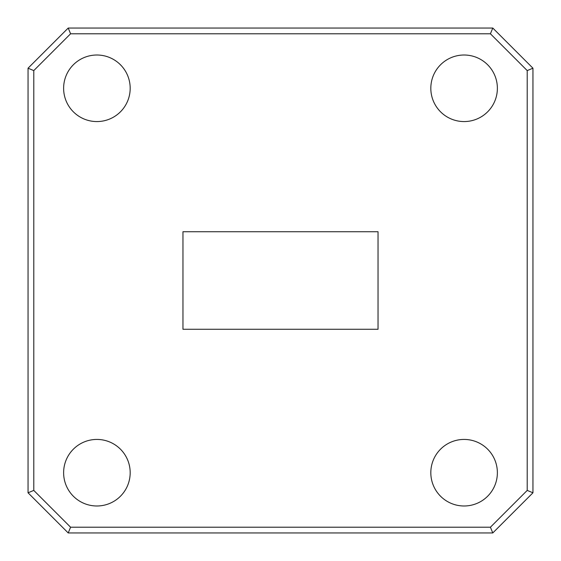<?xml version="1.0" encoding="UTF-8"?>
<svg xmlns="http://www.w3.org/2000/svg" width="561" height="561" viewBox="0 0 561 561"><rect width="100%" height="100%" fill="white"/><g stroke="black" fill="none" stroke-linecap="round" stroke-linejoin="round"><path stroke-width="0.42" stroke-dasharray="2.81 2.1" d="M497.376 88.294A33.274 33.274 0 0 0 464.101 55.013A33.274 33.274 0 0 0 430.82 88.294A33.274 33.274 0 0 0 464.101 121.569A33.274 33.274 0 0 0 497.376 88.294M497.376 472.706A33.274 33.274 0 0 0 464.101 439.431A33.274 33.274 0 0 0 430.82 472.706A33.274 33.274 0 0 0 464.101 505.987A33.274 33.274 0 0 0 497.376 472.706M130.18 472.706A33.274 33.274 0 0 0 96.899 439.431A33.274 33.274 0 0 0 63.624 472.706A33.274 33.274 0 0 0 96.899 505.987A33.274 33.274 0 0 0 130.18 472.706M130.18 88.294A33.274 33.274 0 0 0 96.899 55.013A33.274 33.274 0 0 0 63.624 88.294A33.274 33.274 0 0 0 96.899 121.569A33.274 33.274 0 0 0 130.18 88.294M68.211 532.95L492.789 532.95L532.95 492.789L532.95 68.211L492.789 28.05L68.211 28.05L28.05 68.211L28.05 492.789L68.211 532.95L70.588 527.214L33.786 490.412L33.786 70.588L70.588 33.786L490.412 33.786L527.214 70.588L527.214 490.412L490.412 527.214L70.588 527.214M182.963 329.272L182.963 231.728L378.037 231.728L378.037 329.272L182.963 329.272M532.95 492.789L527.214 490.412M490.412 527.214L492.789 532.95M532.95 68.211L527.214 70.588M33.786 490.412L28.05 492.789M492.789 28.05L490.412 33.786M33.786 70.588L28.05 68.211M68.211 28.05L70.588 33.786"/><path stroke-width="0.84" d="M497.376 88.294A33.274 33.274 0 0 0 464.101 55.013A33.274 33.274 0 0 0 430.82 88.294A33.274 33.274 0 0 0 464.101 121.569A33.274 33.274 0 0 0 497.376 88.294M497.376 472.706A33.274 33.274 0 0 0 464.101 439.431A33.274 33.274 0 0 0 430.82 472.706A33.274 33.274 0 0 0 464.101 505.987A33.274 33.274 0 0 0 497.376 472.706M130.18 472.706A33.274 33.274 0 0 0 96.899 439.431A33.274 33.274 0 0 0 63.624 472.706A33.274 33.274 0 0 0 96.899 505.987A33.274 33.274 0 0 0 130.18 472.706M130.18 88.294A33.274 33.274 0 0 0 96.899 55.013A33.274 33.274 0 0 0 63.624 88.294A33.274 33.274 0 0 0 96.899 121.569A33.274 33.274 0 0 0 130.18 88.294M492.789 532.95L68.211 532.95L28.05 492.789L28.05 68.211L68.211 28.05L492.789 28.05L532.95 68.211L532.95 492.789L492.789 532.95L490.412 527.214L527.214 490.412L527.214 70.588L490.412 33.786L70.588 33.786L33.786 70.588L33.786 490.412L70.588 527.214L490.412 527.214M182.963 329.272L378.037 329.272L378.037 231.728L182.963 231.728L182.963 329.272M68.211 28.05L70.588 33.786M33.786 70.588L28.05 68.211M33.786 490.412L28.05 492.789M492.789 28.05L490.412 33.786M70.588 527.214L68.211 532.95M532.95 68.211L527.214 70.588M532.95 492.789L527.214 490.412"/></g></svg>
